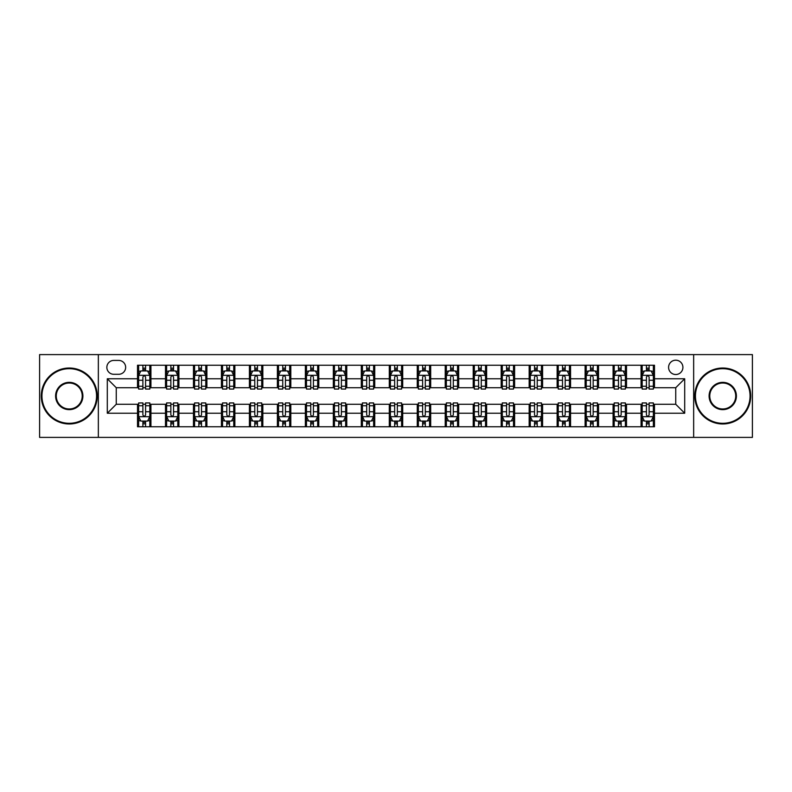 <?xml version="1.0" encoding="UTF-8"?>
<svg xmlns="http://www.w3.org/2000/svg" width="792" height="792" viewBox="0 0 792 792"><rect width="100%" height="100%" fill="white"/><g stroke="black" fill="none" stroke-linecap="round" stroke-linejoin="round"><path stroke-width="1.19" d="M675.744 360.192A7.158 7.158 0 0 0 668.587 367.349A7.158 7.158 0 0 0 675.744 374.517A7.158 7.158 0 0 0 682.912 367.349A7.158 7.158 0 0 0 675.744 360.192M693.653 437.402L752.4 437.402L752.4 354.598L693.653 354.598L693.653 437.402L98.347 437.402L98.347 354.598L39.6 354.598L39.6 437.402L98.347 437.402M113.791 374.289L118.711 374.289A6.94 6.94 0 0 0 125.651 367.349A6.94 6.94 0 0 0 118.711 360.419L113.791 360.419A6.94 6.94 0 0 0 106.851 367.349A6.94 6.94 0 0 0 113.791 374.289M693.653 354.598L98.347 354.598M137.511 413.236L107.296 413.236L107.296 378.764L137.511 378.764L137.511 387.724L116.256 387.724L116.256 404.276L137.511 404.276L137.511 426.769L654.489 426.769L654.489 404.276L675.744 404.276L675.744 387.724L654.489 387.724L654.489 378.764L684.704 378.764L684.704 413.236L654.489 413.236M654.489 378.764L654.489 365.231L137.511 365.231L137.511 378.764M641.065 365.231L641.065 387.724L642.183 387.724M646.43 387.724L649.113 387.724M653.37 387.724L654.489 387.724M641.065 387.724L625.393 387.724M613.087 365.231L613.087 387.724L614.206 387.724M618.453 387.724L621.146 387.724M613.087 387.724L597.416 387.724M585.11 365.231L585.11 387.724L586.228 387.724M590.486 387.724L593.168 387.724M585.11 387.724L569.448 387.724M557.132 365.231L557.132 387.724L558.251 387.724M562.508 387.724L565.191 387.724M557.132 387.724L541.471 387.724M529.165 365.231L529.165 387.724L530.284 387.724M534.531 387.724L537.214 387.724M529.165 387.724L513.493 387.724M501.188 365.231L501.188 387.724L502.306 387.724M506.553 387.724L509.246 387.724M501.188 387.724L485.516 387.724M473.21 365.231L473.21 387.724L474.329 387.724M478.586 387.724L481.269 387.724M473.21 387.724L457.548 387.724M445.233 365.231L445.233 387.724L446.351 387.724M450.608 387.724L453.291 387.724M445.233 387.724L429.571 387.724M417.265 365.231L417.265 387.724L418.384 387.724M422.631 387.724L425.314 387.724M417.265 387.724L401.593 387.724M389.288 365.231L389.288 387.724L390.406 387.724M394.654 387.724L397.346 387.724M389.288 387.724L373.616 387.724M361.31 365.231L361.31 387.724L362.429 387.724M366.686 387.724L369.369 387.724M361.31 387.724L345.649 387.724M333.333 365.231L333.333 387.724L334.452 387.724M338.709 387.724L341.392 387.724M333.333 387.724L317.671 387.724M305.365 365.231L305.365 387.724L306.484 387.724M310.731 387.724L313.414 387.724M305.365 387.724L289.694 387.724M277.388 365.231L277.388 387.724L278.507 387.724M282.754 387.724L285.447 387.724M277.388 387.724L261.716 387.724M249.411 365.231L249.411 387.724L250.529 387.724M254.786 387.724L257.469 387.724M249.411 387.724L233.749 387.724M221.433 365.231L221.433 387.724L222.552 387.724M226.809 387.724L229.492 387.724M221.433 387.724L205.772 387.724M193.466 365.231L193.466 387.724L194.585 387.724M198.832 387.724L201.514 387.724M193.466 387.724L177.794 387.724M165.488 365.231L165.488 387.724L166.607 387.724M170.854 387.724L173.547 387.724M165.488 387.724L149.817 387.724M137.511 387.724L138.63 387.724M142.887 387.724L145.57 387.724M137.511 404.276L138.63 404.276M142.887 404.276L145.57 404.276M149.817 404.276L150.935 404.276L150.935 426.769M166.607 404.276L150.935 404.276M170.854 404.276L173.547 404.276M177.794 404.276L178.913 404.276L178.913 426.769M194.585 404.276L178.913 404.276M198.832 404.276L201.514 404.276M205.772 404.276L206.89 404.276L206.89 426.769M222.552 404.276L206.89 404.276M226.809 404.276L229.492 404.276M233.749 404.276L234.868 404.276L234.868 426.769M250.529 404.276L234.868 404.276M254.786 404.276L257.469 404.276M261.716 404.276L262.835 404.276L262.835 426.769M278.507 404.276L262.835 404.276M282.754 404.276L285.447 404.276M289.694 404.276L290.812 404.276L290.812 426.769M306.484 404.276L290.812 404.276M310.731 404.276L313.414 404.276M317.671 404.276L318.79 404.276L318.79 426.769M334.452 404.276L318.79 404.276M338.709 404.276L341.392 404.276M345.649 404.276L346.767 404.276L346.767 426.769M362.429 404.276L346.767 404.276M366.686 404.276L369.369 404.276M373.616 404.276L374.735 404.276L374.735 426.769M390.406 404.276L374.735 404.276M394.654 404.276L397.346 404.276M401.593 404.276L402.712 404.276L402.712 426.769M418.384 404.276L402.712 404.276M422.631 404.276L425.314 404.276M429.571 404.276L430.69 404.276L430.69 426.769M446.351 404.276L430.69 404.276M450.608 404.276L453.291 404.276M457.548 404.276L458.667 404.276L458.667 426.769M474.329 404.276L458.667 404.276M478.586 404.276L481.269 404.276M485.516 404.276L486.635 404.276L486.635 426.769M502.306 404.276L486.635 404.276M506.553 404.276L509.246 404.276M513.493 404.276L514.612 404.276L514.612 426.769M530.284 404.276L514.612 404.276M534.531 404.276L537.214 404.276M541.471 404.276L542.589 404.276L542.589 426.769M558.251 404.276L542.589 404.276M562.508 404.276L565.191 404.276M569.448 404.276L570.567 404.276L570.567 426.769M586.228 404.276L570.567 404.276M590.486 404.276L593.168 404.276M597.416 404.276L598.534 404.276L598.534 426.769M614.206 404.276L598.534 404.276M618.453 404.276L621.146 404.276M625.393 404.276L626.512 404.276L626.512 426.769M642.183 404.276L626.512 404.276M646.43 404.276L649.113 404.276M653.37 404.276L654.489 404.276M150.935 365.231L150.935 387.724M137.511 370.824L138.63 370.824M142.887 370.824L145.57 370.824M149.817 370.824L150.935 370.824M137.511 421.176L138.63 421.176M142.887 421.176L145.57 421.176M149.817 421.176L150.935 421.176M165.488 404.276L165.488 426.769M178.913 365.231L178.913 387.724M165.488 370.824L166.607 370.824M170.854 370.824L173.547 370.824M177.794 370.824L178.913 370.824M165.488 421.176L166.607 421.176M170.854 421.176L173.547 421.176M177.794 421.176L178.913 421.176M193.466 404.276L193.466 426.769M193.466 421.176L194.585 421.176M198.832 421.176L201.514 421.176M205.772 421.176L206.89 421.176M206.89 365.231L206.89 387.724M193.466 370.824L194.585 370.824M198.832 370.824L201.514 370.824M205.772 370.824L206.89 370.824M221.433 404.276L221.433 426.769M221.433 421.176L222.552 421.176M226.809 421.176L229.492 421.176M233.749 421.176L234.868 421.176M234.868 365.231L234.868 387.724M221.433 370.824L222.552 370.824M226.809 370.824L229.492 370.824M233.749 370.824L234.868 370.824M249.411 404.276L249.411 426.769M249.411 421.176L250.529 421.176M254.786 421.176L257.469 421.176M261.716 421.176L262.835 421.176M262.835 365.231L262.835 387.724M249.411 370.824L250.529 370.824M254.786 370.824L257.469 370.824M261.716 370.824L262.835 370.824M277.388 404.276L277.388 426.769M277.388 421.176L278.507 421.176M282.754 421.176L285.447 421.176M289.694 421.176L290.812 421.176M290.812 365.231L290.812 387.724M277.388 370.824L278.507 370.824M282.754 370.824L285.447 370.824M289.694 370.824L290.812 370.824M305.365 404.276L305.365 426.769M305.365 421.176L306.484 421.176M310.731 421.176L313.414 421.176M317.671 421.176L318.79 421.176M318.79 365.231L318.79 387.724M305.365 370.824L306.484 370.824M310.731 370.824L313.414 370.824M317.671 370.824L318.79 370.824M333.333 404.276L333.333 426.769M333.333 421.176L334.452 421.176M338.709 421.176L341.392 421.176M345.649 421.176L346.767 421.176M346.767 365.231L346.767 387.724M333.333 370.824L334.452 370.824M338.709 370.824L341.392 370.824M345.649 370.824L346.767 370.824M361.31 404.276L361.31 426.769M361.31 421.176L362.429 421.176M366.686 421.176L369.369 421.176M373.616 421.176L374.735 421.176M374.735 365.231L374.735 387.724M361.31 370.824L362.429 370.824M366.686 370.824L369.369 370.824M373.616 370.824L374.735 370.824M389.288 404.276L389.288 426.769M389.288 421.176L390.406 421.176M394.654 421.176L397.346 421.176M401.593 421.176L402.712 421.176M402.712 365.231L402.712 387.724M389.288 370.824L390.406 370.824M394.654 370.824L397.346 370.824M401.593 370.824L402.712 370.824M417.265 404.276L417.265 426.769M417.265 421.176L418.384 421.176M422.631 421.176L425.314 421.176M429.571 421.176L430.69 421.176M430.69 365.231L430.69 387.724M417.265 370.824L418.384 370.824M422.631 370.824L425.314 370.824M429.571 370.824L430.69 370.824M445.233 404.276L445.233 426.769M445.233 421.176L446.351 421.176M450.608 421.176L453.291 421.176M457.548 421.176L458.667 421.176M458.667 365.231L458.667 387.724M445.233 370.824L446.351 370.824M450.608 370.824L453.291 370.824M457.548 370.824L458.667 370.824M473.21 404.276L473.21 426.769M473.21 421.176L474.329 421.176M478.586 421.176L481.269 421.176M485.516 421.176L486.635 421.176M486.635 365.231L486.635 387.724M473.21 370.824L474.329 370.824M478.586 370.824L481.269 370.824M485.516 370.824L486.635 370.824M501.188 404.276L501.188 426.769M501.188 421.176L502.306 421.176M506.553 421.176L509.246 421.176M513.493 421.176L514.612 421.176M514.612 365.231L514.612 387.724M501.188 370.824L502.306 370.824M506.553 370.824L509.246 370.824M513.493 370.824L514.612 370.824M529.165 404.276L529.165 426.769M529.165 421.176L530.284 421.176M534.531 421.176L537.214 421.176M541.471 421.176L542.589 421.176M542.589 365.231L542.589 387.724M529.165 370.824L530.284 370.824M534.531 370.824L537.214 370.824M541.471 370.824L542.589 370.824M557.132 404.276L557.132 426.769M557.132 421.176L558.251 421.176M562.508 421.176L565.191 421.176M569.448 421.176L570.567 421.176M570.567 365.231L570.567 387.724M557.132 370.824L558.251 370.824M562.508 370.824L565.191 370.824M569.448 370.824L570.567 370.824M585.11 404.276L585.11 426.769M585.11 421.176L586.228 421.176M590.486 421.176L593.168 421.176M597.416 421.176L598.534 421.176M598.534 365.231L598.534 387.724M585.11 370.824L586.228 370.824M590.486 370.824L593.168 370.824M597.416 370.824L598.534 370.824M613.087 404.276L613.087 426.769M613.087 421.176L614.206 421.176M618.453 421.176L621.146 421.176M625.393 421.176L626.512 421.176M626.512 365.231L626.512 387.724M613.087 370.824L614.206 370.824M618.453 370.824L621.146 370.824M625.393 370.824L626.512 370.824M641.065 404.276L641.065 426.769M641.065 421.176L642.183 421.176M646.43 421.176L649.113 421.176M653.37 421.176L654.489 421.176M641.065 370.824L642.183 370.824M646.43 370.824L649.113 370.824M653.37 370.824L654.489 370.824M116.256 387.724L107.296 378.764M116.256 404.276L107.296 413.236M684.704 378.764L675.744 387.724M684.704 413.236L675.744 404.276M145.57 368.141L142.887 368.141M149.817 386.258L145.57 386.258L145.57 389.06L149.817 389.06L149.817 375.408L147.579 370.933L140.867 370.933L138.63 375.408L138.63 389.06L142.887 389.06L142.887 386.258L138.63 386.258M138.63 375.408L138.63 365.231M149.817 375.408L149.817 365.231M142.887 370.933L142.887 365.231M145.57 365.231L145.57 370.933M145.57 386.258L145.57 377.091C144.679 375.368 143.778 375.368 142.887 377.091L142.887 386.258M142.887 423.859L145.57 423.859M138.63 405.742L142.887 405.742L142.887 402.94L138.63 402.94L138.63 416.592L140.867 421.067L147.579 421.067L149.817 416.592L149.817 402.94L145.57 402.94L145.57 405.742L149.817 405.742M149.817 416.592L149.817 426.769M138.63 416.592L138.63 426.769M145.57 421.067L145.57 426.769M142.887 426.769L142.887 421.067M142.887 405.742L142.887 414.909C143.778 416.632 144.669 416.632 145.57 414.909L145.57 405.742M173.547 368.141L170.854 368.141M177.794 386.258L173.547 386.258L173.547 389.06L177.794 389.06L177.794 375.408L175.557 370.933L168.845 370.933L166.607 375.408L166.607 389.06L170.854 389.06L170.854 386.258L166.607 386.258M166.607 375.408L166.607 365.231M177.794 375.408L177.794 365.231M170.854 370.933L170.854 365.231M173.547 365.231L173.547 370.933M173.547 386.258L173.547 377.091C172.646 375.368 171.755 375.368 170.854 377.091L170.854 386.258M201.514 368.141L198.832 368.141M205.772 386.258L201.514 386.258L201.514 389.06L205.772 389.06L205.772 375.408L203.534 370.933L196.822 370.933L194.585 375.408L194.585 389.06L198.832 389.06L198.832 386.258L194.585 386.258M194.585 375.408L194.585 365.231M205.772 375.408L205.772 365.231M198.832 370.933L198.832 365.231M201.514 365.231L201.514 370.933M201.514 386.258L201.514 377.091C200.624 375.368 199.732 375.368 198.832 377.091L198.832 386.258M229.492 368.141L226.809 368.141M233.749 386.258L229.492 386.258L229.492 389.06L233.749 389.06L233.749 375.408L231.511 370.933L224.789 370.933L222.552 375.408L222.552 389.06L226.809 389.06L226.809 386.258L222.552 386.258M222.552 375.408L222.552 365.231M233.749 375.408L233.749 365.231M226.809 370.933L226.809 365.231M229.492 365.231L229.492 370.933M229.492 386.258L229.492 377.091C228.601 375.368 227.7 375.368 226.809 377.091L226.809 386.258M170.854 423.859L173.547 423.859M166.607 405.742L170.854 405.742L170.854 402.94L166.607 402.94L166.607 416.592L168.845 421.067L175.557 421.067L177.794 416.592L177.794 402.94L173.547 402.94L173.547 405.742L177.794 405.742M177.794 416.592L177.794 426.769M166.607 416.592L166.607 426.769M173.547 421.067L173.547 426.769M170.854 426.769L170.854 421.067M170.854 405.742L170.854 414.909C171.755 416.632 172.646 416.632 173.547 414.909L173.547 405.742M198.832 423.859L201.514 423.859M194.585 405.742L198.832 405.742L198.832 402.94L194.585 402.94L194.585 416.592L196.822 421.067L203.534 421.067L205.772 416.592L205.772 402.94L201.514 402.94L201.514 405.742L205.772 405.742M205.772 416.592L205.772 426.769M194.585 416.592L194.585 426.769M201.514 421.067L201.514 426.769M198.832 426.769L198.832 421.067M198.832 405.742L198.832 414.909C199.723 416.632 200.624 416.632 201.514 414.909L201.514 405.742M226.809 423.859L229.492 423.859M222.552 405.742L226.809 405.742L226.809 402.94L222.552 402.94L222.552 416.592L224.789 421.067L231.511 421.067L233.749 416.592L233.749 402.94L229.492 402.94L229.492 405.742L233.749 405.742M233.749 416.592L233.749 426.769M222.552 416.592L222.552 426.769M229.492 421.067L229.492 426.769M226.809 426.769L226.809 421.067M226.809 405.742L226.809 414.909C227.7 416.632 228.601 416.632 229.492 414.909L229.492 405.742M257.469 368.141L254.786 368.141M261.716 386.258L257.469 386.258L257.469 389.06L261.716 389.06L261.716 375.408L259.479 370.933L252.767 370.933L250.529 375.408L250.529 389.06L254.786 389.06L254.786 386.258L250.529 386.258M250.529 375.408L250.529 365.231M261.716 375.408L261.716 365.231M254.786 370.933L254.786 365.231M257.469 365.231L257.469 370.933M257.469 386.258L257.469 377.091C256.578 375.368 255.677 375.368 254.786 377.091L254.786 386.258M254.786 423.859L257.469 423.859M250.529 405.742L254.786 405.742L254.786 402.94L250.529 402.94L250.529 416.592L252.767 421.067L259.479 421.067L261.716 416.592L261.716 402.94L257.469 402.94L257.469 405.742L261.716 405.742M261.716 416.592L261.716 426.769M250.529 416.592L250.529 426.769M257.469 421.067L257.469 426.769M254.786 426.769L254.786 421.067M254.786 405.742L254.786 414.909C255.677 416.632 256.568 416.632 257.469 414.909L257.469 405.742M69.251 368.696A27.304 27.304 0 0 0 41.946 396A27.304 27.304 0 0 0 69.251 423.304A27.304 27.304 0 0 0 96.555 396A27.304 27.304 0 0 0 69.251 368.696M69.251 423.977A27.977 27.977 0 0 1 41.283 396A27.977 27.977 0 0 1 69.251 368.023A27.977 27.977 0 0 1 97.228 396A27.977 27.977 0 0 1 69.251 423.977M69.251 382.348A13.652 13.652 0 0 1 82.903 396A13.652 13.652 0 0 1 69.251 409.652A13.652 13.652 0 0 1 55.598 396A13.652 13.652 0 0 1 69.251 382.348M69.251 408.979A12.979 12.979 0 0 0 82.229 396A12.979 12.979 0 0 0 69.251 383.021A12.979 12.979 0 0 0 56.272 396A12.979 12.979 0 0 0 69.251 408.979M722.749 368.696A27.304 27.304 0 0 0 695.445 396A27.304 27.304 0 0 0 722.749 423.304A27.304 27.304 0 0 0 750.054 396A27.304 27.304 0 0 0 722.749 368.696M722.749 423.977A27.977 27.977 0 0 1 694.772 396A27.977 27.977 0 0 1 722.749 368.023A27.977 27.977 0 0 1 750.717 396A27.977 27.977 0 0 1 722.749 423.977M722.749 382.348A13.652 13.652 0 0 1 736.402 396A13.652 13.652 0 0 1 722.749 409.652A13.652 13.652 0 0 1 709.097 396A13.652 13.652 0 0 1 722.749 382.348M722.749 408.979A12.979 12.979 0 0 0 735.728 396A12.979 12.979 0 0 0 722.749 383.021A12.979 12.979 0 0 0 709.771 396A12.979 12.979 0 0 0 722.749 408.979M285.447 368.141L282.754 368.141M289.694 386.258L285.447 386.258L285.447 389.06L289.694 389.06L289.694 375.408L287.456 370.933L280.744 370.933L278.507 375.408L278.507 389.06L282.754 389.06L282.754 386.258L278.507 386.258M278.507 375.408L278.507 365.231M289.694 375.408L289.694 365.231M282.754 370.933L282.754 365.231M285.447 365.231L285.447 370.933M285.447 386.258L285.447 377.091C284.546 375.368 283.655 375.368 282.754 377.091L282.754 386.258M282.754 423.859L285.447 423.859M278.507 405.742L282.754 405.742L282.754 402.94L278.507 402.94L278.507 416.592L280.744 421.067L287.456 421.067L289.694 416.592L289.694 402.94L285.447 402.94L285.447 405.742L289.694 405.742M289.694 416.592L289.694 426.769M278.507 416.592L278.507 426.769M285.447 421.067L285.447 426.769M282.754 426.769L282.754 421.067M282.754 405.742L282.754 414.909C283.655 416.632 284.546 416.632 285.447 414.909L285.447 405.742M313.414 368.141L310.731 368.141M317.671 386.258L313.414 386.258L313.414 389.06L317.671 389.06L317.671 375.408L315.434 370.933L308.722 370.933L306.484 375.408L306.484 389.06L310.731 389.06L310.731 386.258L306.484 386.258M306.484 375.408L306.484 365.231M317.671 375.408L317.671 365.231M310.731 370.933L310.731 365.231M313.414 365.231L313.414 370.933M313.414 386.258L313.414 377.091C312.523 375.368 311.632 375.368 310.731 377.091L310.731 386.258M310.731 423.859L313.414 423.859M306.484 405.742L310.731 405.742L310.731 402.94L306.484 402.94L306.484 416.592L308.722 421.067L315.434 421.067L317.671 416.592L317.671 402.94L313.414 402.94L313.414 405.742L317.671 405.742M317.671 416.592L317.671 426.769M306.484 416.592L306.484 426.769M313.414 421.067L313.414 426.769M310.731 426.769L310.731 421.067M310.731 405.742L310.731 414.909C311.622 416.632 312.523 416.632 313.414 414.909L313.414 405.742M341.392 368.141L338.709 368.141M345.649 386.258L341.392 386.258L341.392 389.06L345.649 389.06L345.649 375.408L343.411 370.933L336.689 370.933L334.452 375.408L334.452 389.06L338.709 389.06L338.709 386.258L334.452 386.258M334.452 375.408L334.452 365.231M345.649 375.408L345.649 365.231M338.709 370.933L338.709 365.231M341.392 365.231L341.392 370.933M341.392 386.258L341.392 377.091C340.501 375.368 339.6 375.368 338.709 377.091L338.709 386.258M338.709 423.859L341.392 423.859M334.452 405.742L338.709 405.742L338.709 402.94L334.452 402.94L334.452 416.592L336.689 421.067L343.411 421.067L345.649 416.592L345.649 402.94L341.392 402.94L341.392 405.742L345.649 405.742M345.649 416.592L345.649 426.769M334.452 416.592L334.452 426.769M341.392 421.067L341.392 426.769M338.709 426.769L338.709 421.067M338.709 405.742L338.709 414.909C339.6 416.632 340.501 416.632 341.392 414.909L341.392 405.742M369.369 368.141L366.686 368.141M373.616 386.258L369.369 386.258L369.369 389.06L373.616 389.06L373.616 375.408L371.379 370.933L364.667 370.933L362.429 375.408L362.429 389.06L366.686 389.06L366.686 386.258L362.429 386.258M362.429 375.408L362.429 365.231M373.616 375.408L373.616 365.231M366.686 370.933L366.686 365.231M369.369 365.231L369.369 370.933M369.369 386.258L369.369 377.091C368.478 375.368 367.577 375.368 366.686 377.091L366.686 386.258M366.686 423.859L369.369 423.859M362.429 405.742L366.686 405.742L366.686 402.94L362.429 402.94L362.429 416.592L364.667 421.067L371.379 421.067L373.616 416.592L373.616 402.94L369.369 402.94L369.369 405.742L373.616 405.742M373.616 416.592L373.616 426.769M362.429 416.592L362.429 426.769M369.369 421.067L369.369 426.769M366.686 426.769L366.686 421.067M366.686 405.742L366.686 414.909C367.577 416.632 368.468 416.632 369.369 414.909L369.369 405.742M397.346 368.141L394.654 368.141M401.593 386.258L397.346 386.258L397.346 389.06L401.593 389.06L401.593 375.408L399.356 370.933L392.644 370.933L390.406 375.408L390.406 389.06L394.654 389.06L394.654 386.258L390.406 386.258M390.406 375.408L390.406 365.231M401.593 375.408L401.593 365.231M394.654 370.933L394.654 365.231M397.346 365.231L397.346 370.933M397.346 386.258L397.346 377.091C396.445 375.368 395.555 375.368 394.654 377.091L394.654 386.258M394.654 423.859L397.346 423.859M390.406 405.742L394.654 405.742L394.654 402.94L390.406 402.94L390.406 416.592L392.644 421.067L399.356 421.067L401.593 416.592L401.593 402.94L397.346 402.94L397.346 405.742L401.593 405.742M401.593 416.592L401.593 426.769M390.406 416.592L390.406 426.769M397.346 421.067L397.346 426.769M394.654 426.769L394.654 421.067M394.654 405.742L394.654 414.909C395.555 416.632 396.445 416.632 397.346 414.909L397.346 405.742M425.314 368.141L422.631 368.141M429.571 386.258L425.314 386.258L425.314 389.06L429.571 389.06L429.571 375.408L427.333 370.933L420.621 370.933L418.384 375.408L418.384 389.06L422.631 389.06L422.631 386.258L418.384 386.258M418.384 375.408L418.384 365.231M429.571 375.408L429.571 365.231M422.631 370.933L422.631 365.231M425.314 365.231L425.314 370.933M425.314 386.258L425.314 377.091C424.423 375.368 423.532 375.368 422.631 377.091L422.631 386.258M422.631 423.859L425.314 423.859M418.384 405.742L422.631 405.742L422.631 402.94L418.384 402.94L418.384 416.592L420.621 421.067L427.333 421.067L429.571 416.592L429.571 402.94L425.314 402.94L425.314 405.742L429.571 405.742M429.571 416.592L429.571 426.769M418.384 416.592L418.384 426.769M425.314 421.067L425.314 426.769M422.631 426.769L422.631 421.067M422.631 405.742L422.631 414.909C423.522 416.632 424.423 416.632 425.314 414.909L425.314 405.742M453.291 368.141L450.608 368.141M457.548 386.258L453.291 386.258L453.291 389.06L457.548 389.06L457.548 375.408L455.311 370.933L448.589 370.933L446.351 375.408L446.351 389.06L450.608 389.06L450.608 386.258L446.351 386.258M446.351 375.408L446.351 365.231M457.548 375.408L457.548 365.231M450.608 370.933L450.608 365.231M453.291 365.231L453.291 370.933M453.291 386.258L453.291 377.091C452.4 375.368 451.499 375.368 450.608 377.091L450.608 386.258M450.608 423.859L453.291 423.859M446.351 405.742L450.608 405.742L450.608 402.94L446.351 402.94L446.351 416.592L448.589 421.067L455.311 421.067L457.548 416.592L457.548 402.94L453.291 402.94L453.291 405.742L457.548 405.742M457.548 416.592L457.548 426.769M446.351 416.592L446.351 426.769M453.291 421.067L453.291 426.769M450.608 426.769L450.608 421.067M450.608 405.742L450.608 414.909C451.499 416.632 452.4 416.632 453.291 414.909L453.291 405.742M481.269 368.141L478.586 368.141M485.516 386.258L481.269 386.258L481.269 389.06L485.516 389.06L485.516 375.408L483.278 370.933L476.566 370.933L474.329 375.408L474.329 389.06L478.586 389.06L478.586 386.258L474.329 386.258M474.329 375.408L474.329 365.231M485.516 375.408L485.516 365.231M478.586 370.933L478.586 365.231M481.269 365.231L481.269 370.933M481.269 386.258L481.269 377.091C480.378 375.368 479.477 375.368 478.586 377.091L478.586 386.258M478.586 423.859L481.269 423.859M474.329 405.742L478.586 405.742L478.586 402.94L474.329 402.94L474.329 416.592L476.566 421.067L483.278 421.067L485.516 416.592L485.516 402.94L481.269 402.94L481.269 405.742L485.516 405.742M485.516 416.592L485.516 426.769M474.329 416.592L474.329 426.769M481.269 421.067L481.269 426.769M478.586 426.769L478.586 421.067M478.586 405.742L478.586 414.909C479.477 416.632 480.368 416.632 481.269 414.909L481.269 405.742M509.246 368.141L506.553 368.141M513.493 386.258L509.246 386.258L509.246 389.06L513.493 389.06L513.493 375.408L511.256 370.933L504.544 370.933L502.306 375.408L502.306 389.06L506.553 389.06L506.553 386.258L502.306 386.258M502.306 375.408L502.306 365.231M513.493 375.408L513.493 365.231M506.553 370.933L506.553 365.231M509.246 365.231L509.246 370.933M509.246 386.258L509.246 377.091C508.345 375.368 507.454 375.368 506.553 377.091L506.553 386.258M506.553 423.859L509.246 423.859M502.306 405.742L506.553 405.742L506.553 402.94L502.306 402.94L502.306 416.592L504.544 421.067L511.256 421.067L513.493 416.592L513.493 402.94L509.246 402.94L509.246 405.742L513.493 405.742M513.493 416.592L513.493 426.769M502.306 416.592L502.306 426.769M509.246 421.067L509.246 426.769M506.553 426.769L506.553 421.067M506.553 405.742L506.553 414.909C507.454 416.632 508.345 416.632 509.246 414.909L509.246 405.742M537.214 368.141L534.531 368.141M541.471 386.258L537.214 386.258L537.214 389.06L541.471 389.06L541.471 375.408L539.233 370.933L532.521 370.933L530.284 375.408L530.284 389.06L534.531 389.06L534.531 386.258L530.284 386.258M530.284 375.408L530.284 365.231M541.471 375.408L541.471 365.231M534.531 370.933L534.531 365.231M537.214 365.231L537.214 370.933M537.214 386.258L537.214 377.091C536.323 375.368 535.432 375.368 534.531 377.091L534.531 386.258M534.531 423.859L537.214 423.859M530.284 405.742L534.531 405.742L534.531 402.94L530.284 402.94L530.284 416.592L532.521 421.067L539.233 421.067L541.471 416.592L541.471 402.94L537.214 402.94L537.214 405.742L541.471 405.742M541.471 416.592L541.471 426.769M530.284 416.592L530.284 426.769M537.214 421.067L537.214 426.769M534.531 426.769L534.531 421.067M534.531 405.742L534.531 414.909C535.422 416.632 536.323 416.632 537.214 414.909L537.214 405.742M565.191 368.141L562.508 368.141M569.448 386.258L565.191 386.258L565.191 389.06L569.448 389.06L569.448 375.408L567.211 370.933L560.488 370.933L558.251 375.408L558.251 389.06L562.508 389.06L562.508 386.258L558.251 386.258M558.251 375.408L558.251 365.231M569.448 375.408L569.448 365.231M562.508 370.933L562.508 365.231M565.191 365.231L565.191 370.933M565.191 386.258L565.191 377.091C564.3 375.368 563.399 375.368 562.508 377.091L562.508 386.258M562.508 423.859L565.191 423.859M558.251 405.742L562.508 405.742L562.508 402.94L558.251 402.94L558.251 416.592L560.488 421.067L567.211 421.067L569.448 416.592L569.448 402.94L565.191 402.94L565.191 405.742L569.448 405.742M569.448 416.592L569.448 426.769M558.251 416.592L558.251 426.769M565.191 421.067L565.191 426.769M562.508 426.769L562.508 421.067M562.508 405.742L562.508 414.909C563.399 416.632 564.3 416.632 565.191 414.909L565.191 405.742M593.168 368.141L590.486 368.141M597.416 386.258L593.168 386.258L593.168 389.06L597.416 389.06L597.416 375.408L595.178 370.933L588.466 370.933L586.228 375.408L586.228 389.06L590.486 389.06L590.486 386.258L586.228 386.258M586.228 375.408L586.228 365.231M597.416 375.408L597.416 365.231M590.486 370.933L590.486 365.231M593.168 365.231L593.168 370.933M593.168 386.258L593.168 377.091C592.277 375.368 591.376 375.368 590.486 377.091L590.486 386.258M590.486 423.859L593.168 423.859M586.228 405.742L590.486 405.742L590.486 402.94L586.228 402.94L586.228 416.592L588.466 421.067L595.178 421.067L597.416 416.592L597.416 402.94L593.168 402.94L593.168 405.742L597.416 405.742M597.416 416.592L597.416 426.769M586.228 416.592L586.228 426.769M593.168 421.067L593.168 426.769M590.486 426.769L590.486 421.067M590.486 405.742L590.486 414.909C591.376 416.632 592.268 416.632 593.168 414.909L593.168 405.742M621.146 368.141L618.453 368.141M625.393 386.258L621.146 386.258L621.146 389.06L625.393 389.06L625.393 375.408L623.156 370.933L616.443 370.933L614.206 375.408L614.206 389.06L618.453 389.06L618.453 386.258L614.206 386.258M614.206 375.408L614.206 365.231M625.393 375.408L625.393 365.231M618.453 370.933L618.453 365.231M621.146 365.231L621.146 370.933M621.146 386.258L621.146 377.091C620.245 375.368 619.354 375.368 618.453 377.091L618.453 386.258M618.453 423.859L621.146 423.859M614.206 405.742L618.453 405.742L618.453 402.94L614.206 402.94L614.206 416.592L616.443 421.067L623.156 421.067L625.393 416.592L625.393 402.94L621.146 402.94L621.146 405.742L625.393 405.742M625.393 416.592L625.393 426.769M614.206 416.592L614.206 426.769M621.146 421.067L621.146 426.769M618.453 426.769L618.453 421.067M618.453 405.742L618.453 414.909C619.354 416.632 620.245 416.632 621.146 414.909L621.146 405.742M649.113 368.141L646.43 368.141M653.37 386.258L649.113 386.258L649.113 389.06L653.37 389.06L653.37 375.408L651.133 370.933L644.421 370.933L642.183 375.408L642.183 389.06L646.43 389.06L646.43 386.258L642.183 386.258M642.183 375.408L642.183 365.231M653.37 375.408L653.37 365.231M646.43 370.933L646.43 365.231M649.113 365.231L649.113 370.933M649.113 386.258L649.113 377.091C648.222 375.368 647.331 375.368 646.43 377.091L646.43 386.258M646.43 423.859L649.113 423.859M642.183 405.742L646.43 405.742L646.43 402.94L642.183 402.94L642.183 416.592L644.421 421.067L651.133 421.067L653.37 416.592L653.37 402.94L649.113 402.94L649.113 405.742L653.37 405.742M653.37 416.592L653.37 426.769M642.183 416.592L642.183 426.769M649.113 421.067L649.113 426.769M646.43 426.769L646.43 421.067M646.43 405.742L646.43 414.909C647.321 416.632 648.222 416.632 649.113 414.909L649.113 405.742M165.488 413.236L150.935 413.236M165.488 378.764L150.935 378.764M193.466 378.764L178.913 378.764M193.466 413.236L178.913 413.236M221.433 378.764L206.89 378.764M221.433 413.236L206.89 413.236M249.411 378.764L234.868 378.764M249.411 413.236L234.868 413.236M277.388 378.764L262.835 378.764M277.388 413.236L262.835 413.236M305.365 378.764L290.812 378.764M305.365 413.236L290.812 413.236M333.333 378.764L318.79 378.764M333.333 413.236L318.79 413.236M361.31 378.764L346.767 378.764M361.31 413.236L346.767 413.236M389.288 378.764L374.735 378.764M389.288 413.236L374.735 413.236M417.265 378.764L402.712 378.764M417.265 413.236L402.712 413.236M445.233 378.764L430.69 378.764M445.233 413.236L430.69 413.236M473.21 378.764L458.667 378.764M473.21 413.236L458.667 413.236M501.188 378.764L486.635 378.764M501.188 413.236L486.635 413.236M529.165 378.764L514.612 378.764M529.165 413.236L514.612 413.236M557.132 378.764L542.589 378.764M557.132 413.236L542.589 413.236M585.11 378.764L570.567 378.764M585.11 413.236L570.567 413.236M613.087 378.764L598.534 378.764M613.087 413.236L598.534 413.236M641.065 378.764L626.512 378.764M641.065 413.236L626.512 413.236M149.767 375.299L138.689 375.299M138.63 371.2L140.738 371.2M147.718 371.2L149.817 371.2M142.887 380.259L138.63 380.259M149.817 380.259L145.57 380.259M145.57 369.557L142.887 369.557M138.689 416.701L149.767 416.701M149.817 420.8L147.718 420.8M140.738 420.8L138.63 420.8M145.57 411.741L149.817 411.741M138.63 411.741L142.887 411.741M142.887 422.443L145.57 422.443M177.745 375.299L166.666 375.299M166.607 371.2L168.706 371.2M175.695 371.2L177.794 371.2M170.854 380.259L166.607 380.259M177.794 380.259L173.547 380.259M173.547 369.557L170.854 369.557M205.712 375.299L194.634 375.299M194.585 371.2L196.683 371.2M203.663 371.2L205.772 371.2M198.832 380.259L194.585 380.259M205.772 380.259L201.514 380.259M201.514 369.557L198.832 369.557M233.69 375.299L222.611 375.299M222.552 371.2L224.661 371.2M231.64 371.2L233.749 371.2M226.809 380.259L222.552 380.259M233.749 380.259L229.492 380.259M229.492 369.557L226.809 369.557M166.666 416.701L177.745 416.701M177.794 420.8L175.695 420.8M168.706 420.8L166.607 420.8M173.547 411.741L177.794 411.741M166.607 411.741L170.854 411.741M170.854 422.443L173.547 422.443M194.634 416.701L205.712 416.701M205.772 420.8L203.663 420.8M196.683 420.8L194.585 420.8M201.514 411.741L205.772 411.741M194.585 411.741L198.832 411.741M198.832 422.443L201.514 422.443M222.611 416.701L233.69 416.701M233.749 420.8L231.64 420.8M224.661 420.8L222.552 420.8M229.492 411.741L233.749 411.741M222.552 411.741L226.809 411.741M226.809 422.443L229.492 422.443M261.667 375.299L250.589 375.299M250.529 371.2L252.638 371.2M259.618 371.2L261.716 371.2M254.786 380.259L250.529 380.259M261.716 380.259L257.469 380.259M257.469 369.557L254.786 369.557M250.589 416.701L261.667 416.701M261.716 420.8L259.618 420.8M252.638 420.8L250.529 420.8M257.469 411.741L261.716 411.741M250.529 411.741L254.786 411.741M254.786 422.443L257.469 422.443M289.644 375.299L278.566 375.299M278.507 371.2L280.606 371.2M287.595 371.2L289.694 371.2M282.754 380.259L278.507 380.259M289.694 380.259L285.447 380.259M285.447 369.557L282.754 369.557M278.566 416.701L289.644 416.701M289.694 420.8L287.595 420.8M280.606 420.8L278.507 420.8M285.447 411.741L289.694 411.741M278.507 411.741L282.754 411.741M282.754 422.443L285.447 422.443M317.612 375.299L306.534 375.299M306.484 371.2L308.583 371.2M315.562 371.2L317.671 371.2M310.731 380.259L306.484 380.259M317.671 380.259L313.414 380.259M313.414 369.557L310.731 369.557M306.534 416.701L317.612 416.701M317.671 420.8L315.562 420.8M308.583 420.8L306.484 420.8M313.414 411.741L317.671 411.741M306.484 411.741L310.731 411.741M310.731 422.443L313.414 422.443M345.589 375.299L334.511 375.299M334.452 371.2L336.56 371.2M343.54 371.2L345.649 371.2M338.709 380.259L334.452 380.259M345.649 380.259L341.392 380.259M341.392 369.557L338.709 369.557M334.511 416.701L345.589 416.701M345.649 420.8L343.54 420.8M336.56 420.8L334.452 420.8M341.392 411.741L345.649 411.741M334.452 411.741L338.709 411.741M338.709 422.443L341.392 422.443M373.567 375.299L362.488 375.299M362.429 371.2L364.538 371.2M371.517 371.2L373.616 371.2M366.686 380.259L362.429 380.259M373.616 380.259L369.369 380.259M369.369 369.557L366.686 369.557M362.488 416.701L373.567 416.701M373.616 420.8L371.517 420.8M364.538 420.8L362.429 420.8M369.369 411.741L373.616 411.741M362.429 411.741L366.686 411.741M366.686 422.443L369.369 422.443M401.534 375.299L390.466 375.299M390.406 371.2L392.505 371.2M399.495 371.2L401.593 371.2M394.654 380.259L390.406 380.259M401.593 380.259L397.346 380.259M397.346 369.557L394.654 369.557M390.466 416.701L401.534 416.701M401.593 420.8L399.495 420.8M392.505 420.8L390.406 420.8M397.346 411.741L401.593 411.741M390.406 411.741L394.654 411.741M394.654 422.443L397.346 422.443M429.512 375.299L418.433 375.299M418.384 371.2L420.483 371.2M427.462 371.2L429.571 371.2M422.631 380.259L418.384 380.259M429.571 380.259L425.314 380.259M425.314 369.557L422.631 369.557M418.433 416.701L429.512 416.701M429.571 420.8L427.462 420.8M420.483 420.8L418.384 420.8M425.314 411.741L429.571 411.741M418.384 411.741L422.631 411.741M422.631 422.443L425.314 422.443M457.489 375.299L446.411 375.299M446.351 371.2L448.46 371.2M455.44 371.2L457.548 371.2M450.608 380.259L446.351 380.259M457.548 380.259L453.291 380.259M453.291 369.557L450.608 369.557M446.411 416.701L457.489 416.701M457.548 420.8L455.44 420.8M448.46 420.8L446.351 420.8M453.291 411.741L457.548 411.741M446.351 411.741L450.608 411.741M450.608 422.443L453.291 422.443M485.466 375.299L474.388 375.299M474.329 371.2L476.438 371.2M483.417 371.2L485.516 371.2M478.586 380.259L474.329 380.259M485.516 380.259L481.269 380.259M481.269 369.557L478.586 369.557M474.388 416.701L485.466 416.701M485.516 420.8L483.417 420.8M476.438 420.8L474.329 420.8M481.269 411.741L485.516 411.741M474.329 411.741L478.586 411.741M478.586 422.443L481.269 422.443M513.434 375.299L502.356 375.299M502.306 371.2L504.405 371.2M511.394 371.2L513.493 371.2M506.553 380.259L502.306 380.259M513.493 380.259L509.246 380.259M509.246 369.557L506.553 369.557M502.356 416.701L513.434 416.701M513.493 420.8L511.394 420.8M504.405 420.8L502.306 420.8M509.246 411.741L513.493 411.741M502.306 411.741L506.553 411.741M506.553 422.443L509.246 422.443M541.411 375.299L530.333 375.299M530.284 371.2L532.382 371.2M539.362 371.2L541.471 371.2M534.531 380.259L530.284 380.259M541.471 380.259L537.214 380.259M537.214 369.557L534.531 369.557M530.333 416.701L541.411 416.701M541.471 420.8L539.362 420.8M532.382 420.8L530.284 420.8M537.214 411.741L541.471 411.741M530.284 411.741L534.531 411.741M534.531 422.443L537.214 422.443M569.389 375.299L558.311 375.299M558.251 371.2L560.36 371.2M567.339 371.2L569.448 371.2M562.508 380.259L558.251 380.259M569.448 380.259L565.191 380.259M565.191 369.557L562.508 369.557M558.311 416.701L569.389 416.701M569.448 420.8L567.339 420.8M560.36 420.8L558.251 420.8M565.191 411.741L569.448 411.741M558.251 411.741L562.508 411.741M562.508 422.443L565.191 422.443M597.366 375.299L586.288 375.299M586.228 371.2L588.337 371.2M595.317 371.2L597.416 371.2M590.486 380.259L586.228 380.259M597.416 380.259L593.168 380.259M593.168 369.557L590.486 369.557M586.288 416.701L597.366 416.701M597.416 420.8L595.317 420.8M588.337 420.8L586.228 420.8M593.168 411.741L597.416 411.741M586.228 411.741L590.486 411.741M590.486 422.443L593.168 422.443M625.333 375.299L614.255 375.299M614.206 371.2L616.305 371.2M623.294 371.2L625.393 371.2M618.453 380.259L614.206 380.259M625.393 380.259L621.146 380.259M621.146 369.557L618.453 369.557M614.255 416.701L625.333 416.701M625.393 420.8L623.294 420.8M616.305 420.8L614.206 420.8M621.146 411.741L625.393 411.741M614.206 411.741L618.453 411.741M618.453 422.443L621.146 422.443M653.311 375.299L642.233 375.299M642.183 371.2L644.282 371.2M651.262 371.2L653.37 371.2M646.43 380.259L642.183 380.259M653.37 380.259L649.113 380.259M649.113 369.557L646.43 369.557M642.233 416.701L653.311 416.701M653.37 420.8L651.262 420.8M644.282 420.8L642.183 420.8M649.113 411.741L653.37 411.741M642.183 411.741L646.43 411.741M646.43 422.443L649.113 422.443"/></g></svg>

